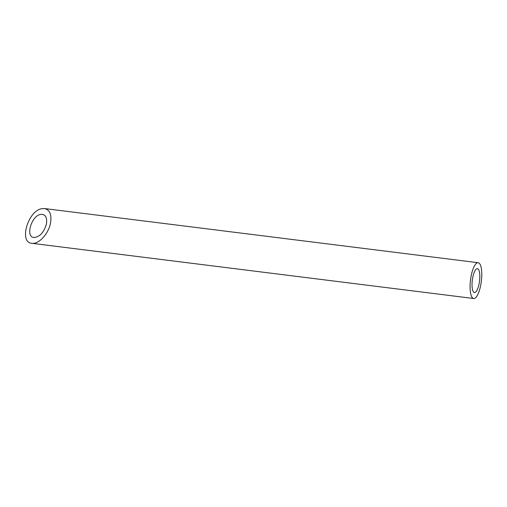 <?xml version="1.0" encoding="UTF-8"?>
<svg xmlns="http://www.w3.org/2000/svg" width="507" height="507" viewBox="0 0 507 507"><rect width="100%" height="100%" fill="white"/><g stroke="black" fill="none" stroke-linecap="round" stroke-linejoin="round"><path stroke-width="0.76" d="M478.24 269.141A12.022 3.638 97.1 0 0 477.417 268.685A12.022 3.638 97.1 0 0 472.321 280.162A12.022 3.638 97.1 0 0 474.438 292.545A12.022 3.638 97.1 0 0 479.324 282.507A12.022 3.638 97.1 0 0 478.24 269.141M46.397 224.043C47.278 218.409 45.941 215.177 42.392 214.341L40.478 214.455C31.244 216.001 25.274 237.067 33.944 237.517C39.73 236.997 43.881 232.504 46.397 224.043M479.394 263.406A18.03 5.45 97.1 0 0 478.164 262.721A18.03 5.45 97.1 0 0 470.515 279.94A18.03 5.45 97.1 0 0 473.69 298.509A18.03 5.45 97.1 0 0 481.029 283.451A18.03 5.45 97.1 0 0 479.394 263.406M50.51 223.105C51.834 214.651 49.832 209.803 44.502 208.548L41.637 208.719C27.784 211.032 18.829 242.638 31.833 243.309C38.69 244.501 48.564 233.822 50.51 223.105M31.833 243.309L473.69 298.509M44.502 208.548L478.164 262.721"/></g></svg>
